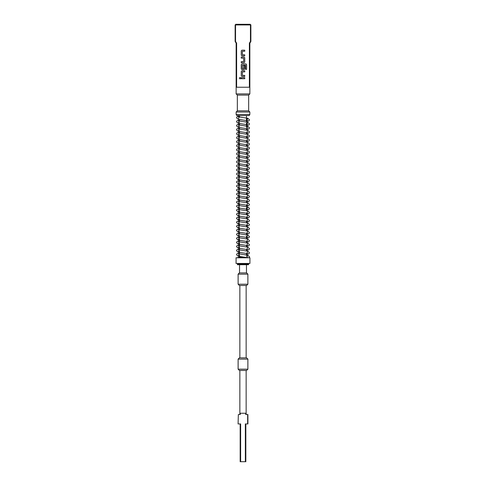 <?xml version="1.0" encoding="UTF-8"?>
<svg xmlns="http://www.w3.org/2000/svg" width="486" height="486" viewBox="0 0 486 486"><rect width="100%" height="100%" fill="white"/><g stroke="black" fill="none" stroke-linecap="round" stroke-linejoin="round"><path stroke-width="0.73" d="M240.054 77.535A0.656 0.656 0 0 0 239.398 78.191A0.656 0.656 0 0 0 240.054 78.847A0.656 0.656 0 0 0 240.71 78.191A0.656 0.656 0 0 0 240.054 77.535M246.621 285.482L239.379 285.482L238.122 284.225L247.878 284.225L246.621 285.482M243 272.895L246.621 272.895L247.878 274.153L238.122 274.153L239.379 272.895L243 272.895M246.147 370.441L243 370.441L246.147 370.441L246.147 414.497M246.147 357.854L239.379 357.854L246.621 357.854L246.147 357.854L246.147 285.482M238.353 414.497L238.091 423.938L238.353 414.497L240.272 414.497L240.272 413.24L245.728 413.24L245.728 414.497L247.909 414.497L247.909 423.938L245.357 423.938L245.357 461.7L245.831 461.7L245.831 423.938M244.646 257.161L238.912 257.161L238.474 257.793M249.859 114.465L249.233 115.559L236.767 115.559L236.141 114.465L249.859 114.465L249.859 112.029L236.141 112.029L236.141 114.465M236.141 112.029L237.338 110.838L248.662 110.838L248.662 95.104L249.859 93.907L249.859 43.181L250.867 41.438L250.867 24.932L235.133 24.932L235.765 24.3L250.235 24.3L250.867 24.932M237.338 110.838L237.338 95.104L248.662 95.104M237.338 95.104L236.141 93.907L249.859 93.907M249.986 24.3L250.454 24.932L250.454 41.438L249.379 43.181L249.379 87.237L236.621 87.237L236.621 43.181L235.546 41.438L235.546 24.932L236.014 24.3M236.141 93.907L236.141 43.181L236.621 43.181L235.546 41.438L235.133 41.438L235.133 24.932M248.522 264.712L237.478 264.712L237.368 264.086L248.632 264.086L248.522 264.712M249.925 257.793L236.075 257.793L236.075 263.455L249.925 263.455L249.925 257.793M250.454 41.438L250.867 41.438M249.379 43.181L249.859 43.181M242.411 54.79L242.338 51.303L244.731 51.23L244.731 50.173L242.265 50.173A0.984 0.984 0 0 0 241.281 51.164L241.281 54.863A0.984 0.984 0 0 0 242.265 55.847L244.731 55.847L244.731 54.79L242.411 54.79M244.731 58.034A0.984 0.984 0 0 0 243.747 57.044L241.281 57.044L241.281 58.107L243.674 58.174L243.674 61.594L241.281 61.661L241.281 62.718L243.747 62.718A0.984 0.984 0 0 0 244.731 61.734L244.731 58.034M246.602 64.905A0.984 0.984 0 0 0 245.612 63.921L242.265 63.921A0.984 0.984 0 0 0 241.281 64.905L241.281 68.605A0.984 0.984 0 0 0 242.265 69.595L243.747 69.595A0.984 0.984 0 0 0 244.731 68.605L244.731 65.574L243.674 65.574L243.674 68.581L242.338 68.581L242.338 65.16L245.545 65.16L245.545 69.346L246.602 69.346L246.602 64.905M242.411 75.409L242.338 71.922L244.731 71.849L244.731 70.792L242.265 70.792A0.984 0.984 0 0 0 241.281 71.776L241.281 75.482A0.984 0.984 0 0 0 242.265 76.466L244.731 76.466L244.731 75.409L242.411 75.409M241.281 77.663L241.281 78.72L244.731 78.72L244.731 77.663L241.281 77.663M240.169 423.938L240.169 461.7L240.643 461.7L240.643 423.938L238.353 423.938M245.357 461.7L240.643 461.7M247.647 414.497L247.647 423.938M239.853 370.441L243 370.441L239.379 370.441L239.853 370.441L239.853 414.497M247.878 369.184L247.878 359.118L238.122 359.118L238.122 369.184L247.878 369.184L246.621 370.441M238.912 257.349L245.946 257.349M247.878 359.118L246.621 357.854M247.878 284.225L247.878 274.153M246.463 272.895L246.463 264.712M239.537 252.951L237.083 253.643L236.518 254.725L238.28 256.274L247.556 257.671L247.028 256.742L247.556 255.812L246.463 256.049M239.537 256.979L236.937 257.793M239.537 255.417L238.444 255.654L238.972 254.725L238.444 253.795L247.72 255.193L249.482 256.742L248.966 257.787M239.537 248.923L237.083 249.616L236.518 250.697L238.28 252.246L247.556 253.637L247.028 252.714L247.556 251.784M239.537 251.39L238.444 251.627L238.972 250.697L238.444 249.768L247.72 251.165L249.482 252.714L248.917 253.795L246.463 254.488M239.537 244.895L237.083 245.582L236.518 246.669L238.28 248.218L247.556 249.61L247.028 248.686L247.556 247.757M239.537 247.362L238.444 247.599L238.972 246.669L238.444 245.74L247.72 247.137L249.482 248.686L248.917 249.768L246.463 250.46M239.537 240.868L237.083 241.554L236.518 242.642L238.28 244.191L247.556 245.582L247.028 244.658L247.556 243.729M239.537 243.334L238.444 243.571L238.972 242.642L238.444 241.712L247.72 243.109L249.482 244.658L248.917 245.74L246.463 246.432M239.537 236.84L237.083 237.526L236.518 238.614L238.28 240.163L247.556 241.554L247.028 240.631L247.556 239.701M239.537 239.306L238.444 239.543L238.972 238.614L238.444 237.684L247.72 239.082L249.482 240.631L248.917 241.712L246.463 242.405M239.537 232.812L237.083 233.499L236.518 234.586L238.28 236.135L247.556 237.526L247.028 236.603L247.556 235.674M239.537 235.279L238.444 235.516L238.972 234.586L238.444 233.657L247.72 235.054L249.482 236.603L248.917 237.684L246.463 238.377M239.537 228.785L237.083 229.471L236.518 230.558L238.28 232.108L247.556 233.499L247.028 232.575L247.556 231.646M239.537 231.251L238.444 231.488L238.972 230.558L238.444 229.629L247.72 231.026L249.482 232.575L248.917 233.657L246.463 234.349M239.537 224.757L237.083 225.443L236.518 226.531L238.28 228.08L247.556 229.471L247.028 228.548L247.556 227.618M239.537 227.223L238.444 227.46L238.972 226.531L238.444 225.601L247.72 226.998L249.482 228.548L248.917 229.629L246.463 230.321M239.537 220.729L237.083 221.416L236.518 222.503L238.28 224.052L247.556 225.443L247.028 224.52L247.556 223.59M239.537 223.196L238.444 223.432L238.972 222.503L238.444 221.573L247.72 222.971L249.482 224.52L248.917 225.601L246.463 226.294M239.537 216.701L237.083 217.388L236.518 218.475L238.28 220.024L247.556 221.416L247.028 220.492L247.556 219.563M239.537 219.168L238.444 219.405L238.972 218.475L238.444 217.546L247.72 218.943L249.482 220.492L248.917 221.573L246.463 222.266M239.537 212.674L237.083 213.36L236.518 214.448L238.28 215.997L247.556 217.388L247.028 216.464L247.556 215.535M239.537 215.14L238.444 215.377L238.972 214.448L238.444 213.518L247.72 214.915L249.482 216.464L248.917 217.546L246.463 218.238M239.537 208.646L237.083 209.332L236.518 210.42L238.28 211.969L247.556 213.36L247.028 212.437L247.556 211.507M239.537 211.112L238.444 211.349L238.972 210.42L238.444 209.49L247.72 210.888L249.482 212.437L248.917 213.518L246.463 214.211M239.537 204.618L237.083 205.305L236.518 206.392L238.28 207.941L247.556 209.332L247.028 208.403L247.556 207.479L246.463 207.71M239.537 207.085L238.444 207.322L238.972 206.392L238.444 205.463L247.72 206.86L249.482 208.403L248.917 209.49L246.463 210.183M239.537 200.59L237.083 201.277L236.518 202.364L238.28 203.913L247.556 205.305L247.028 204.375L247.556 203.452M239.537 203.057L238.444 203.294L238.972 202.364L238.444 201.435L247.72 202.832L249.482 204.375L248.917 205.463L246.463 206.155M239.537 196.563L237.083 197.249L236.518 198.337L238.28 199.886L247.556 201.277L247.028 200.347L247.556 199.424M239.537 199.029L238.444 199.266L238.972 198.337L238.444 197.407L247.72 198.804L249.482 200.347L248.917 201.435L246.463 202.127M239.537 192.535L237.083 193.221L236.518 194.309L238.28 195.858L247.556 197.249L247.028 196.32L247.556 195.396M239.537 195.001L238.444 195.238L238.972 194.309L238.444 193.379L247.72 194.777L249.482 196.32L248.917 197.407L246.463 198.1M239.537 188.507L237.083 189.194L236.518 190.281L238.28 191.83L247.556 193.221L247.028 192.292L247.556 191.369M239.537 190.974L238.444 191.211L238.972 190.281L238.444 189.352L247.72 190.749L249.482 192.292L248.917 193.379L246.463 194.072M239.537 184.48L237.083 185.166L236.518 186.253L238.28 187.803L247.556 189.194L247.028 188.264L247.556 187.341M239.537 186.946L238.444 187.183L238.972 186.253L238.444 185.324L247.72 186.721L249.482 188.264L248.917 189.352L246.463 190.044M239.537 180.452L237.083 181.138L236.518 182.226L238.28 183.775L247.556 185.166L247.028 184.237L247.556 183.313M239.537 182.918L238.444 183.155L238.972 182.226L238.444 181.296L247.72 182.693L249.482 184.237L248.917 185.324L246.463 186.017M239.537 176.424L237.083 177.111L236.518 178.198L238.28 179.747L247.556 181.138L247.028 180.209L247.556 179.285M239.537 178.891L238.444 179.127L238.972 178.198L238.444 177.269L247.72 178.666L249.482 180.209L248.917 181.296L246.463 181.989M239.537 172.396L237.083 173.083L236.518 174.17L238.28 175.719L247.556 177.111L247.028 176.181L247.556 175.258M239.537 174.863L238.444 175.1L238.972 174.17L238.444 173.241L247.72 174.638L249.482 176.181L248.917 177.269L246.463 177.955M239.537 168.369L237.083 169.055L236.518 170.143L238.28 171.692L247.556 173.083L247.028 172.153L247.556 171.23M239.537 170.835L238.444 171.072L238.972 170.143L238.444 169.213L247.72 170.604L249.482 172.153L248.917 173.241L246.463 173.927M239.537 164.341L237.083 165.027L236.518 166.115L238.28 167.664L247.556 169.055L247.028 168.126L247.556 167.202M239.537 166.807L238.444 167.044L238.972 166.115L238.444 165.185L247.72 166.577L249.482 168.126L248.917 169.213L246.463 169.9M239.537 160.313L237.083 161L236.518 162.087L238.28 163.636L247.556 165.027L247.028 164.098L247.556 163.175M239.537 162.78L238.444 163.017L238.972 162.087L238.444 161.158L247.72 162.549L249.482 164.098L248.917 165.185L246.463 165.872M239.537 156.285L237.083 156.972L236.518 158.059L238.28 159.608L247.556 161L247.028 160.07L247.556 159.141M239.537 158.752L238.444 158.983L238.972 158.059L238.444 157.13L247.72 158.521L249.482 160.07L248.917 161.158L246.463 161.844M239.537 152.258L237.083 152.944L236.518 154.032L238.28 155.581L247.556 156.972L247.028 156.042L247.556 155.113M239.537 154.724L238.444 154.955L238.972 154.032L238.444 153.102L247.72 154.493L249.482 156.042L248.917 157.13L246.463 157.816M239.537 148.23L237.083 148.916L236.518 150.004L238.28 151.553L247.556 152.944L247.028 152.015L247.556 151.085M239.537 150.696L238.444 150.927L238.972 150.004L238.444 149.074L247.72 150.466L249.482 152.015L248.917 153.102L246.463 153.789M239.537 144.196L237.083 144.889L236.518 145.976L238.28 147.519L247.556 148.916L247.028 147.987L247.556 147.058M239.537 146.669L238.444 146.9L238.972 145.976L238.444 145.047L247.72 146.438L249.482 147.987L248.917 149.074L246.463 149.761M239.537 140.168L237.083 140.861L236.518 141.948L238.28 143.492L247.556 144.889L247.028 143.959L247.556 143.03M239.537 142.641L238.444 142.872L238.972 141.948L238.444 141.019L247.72 142.41L249.482 143.959L248.917 145.047L246.463 145.733M239.537 136.141L237.083 136.833L236.518 137.921L238.28 139.464L247.556 140.861L247.028 139.932L247.556 139.002M239.537 138.613L238.444 138.844L238.972 137.921L238.444 136.991L247.72 138.382L249.482 139.932L248.917 141.019L246.463 141.705M239.537 132.113L237.083 132.806L236.518 133.893L238.28 135.436L247.556 136.833L247.028 135.904L247.556 134.974M239.537 134.586L238.444 134.816L238.972 133.893L238.444 132.964L247.72 134.355L249.482 135.904L248.917 136.991L246.463 137.678M239.537 128.085L237.083 128.778L236.518 129.865L238.28 131.408L247.556 132.806L247.028 131.876L247.556 130.947M239.537 130.558L238.444 130.789L238.972 129.865L238.444 128.936L247.72 130.327L249.482 131.876L248.917 132.964L246.463 133.65M239.537 124.058L237.083 124.75L236.518 125.838L238.28 127.381L247.556 128.778L247.028 127.848L247.556 126.919L246.463 127.156M239.537 126.53L238.444 126.761L238.972 125.838L238.444 124.908L247.72 126.299L249.482 127.848L248.917 128.936L246.463 129.622M239.537 120.03L237.083 120.722L236.518 121.81L238.28 123.353L247.556 124.75L247.028 123.821L247.556 122.891L246.463 123.128M239.537 122.502L238.444 122.733L238.972 121.81L238.444 120.88L247.72 122.272L249.482 123.821L248.917 124.908L246.463 125.595M239.537 116.002L237.259 116.579L236.518 117.782L238.28 119.325L247.556 120.722L247.028 119.793L247.556 118.863L246.463 119.1M238.444 118.706L238.972 117.782L238.444 116.853L247.72 118.244L249.482 119.793L248.917 120.88L246.463 121.567M246.463 254.968L246.463 253.406M246.463 250.94L246.463 249.379M246.463 246.912L246.463 245.351M246.463 242.885L246.463 241.323M246.463 238.857L246.463 235.959M246.463 234.823L246.463 233.268M246.463 230.795L246.463 229.24M246.463 226.768L246.463 225.212M246.463 222.74L246.463 221.185M246.463 218.712L246.463 217.157M246.463 214.684L246.463 213.129M246.463 210.657L246.463 207.759M246.463 206.629L246.463 205.074M246.463 202.601L246.463 201.046M246.463 198.574L246.463 197.018M246.463 194.546L246.463 192.991M246.463 190.518L246.463 188.963M246.463 186.49L246.463 184.935M246.463 182.463L246.463 180.907M246.463 178.435L246.463 176.88M246.463 174.407L246.463 172.852M246.463 170.379L246.463 168.824M246.463 166.352L246.463 164.79M246.463 162.324L246.463 160.763M246.463 158.296L246.463 156.735M246.463 154.269L246.463 152.707M246.463 150.241L246.463 148.68M246.463 146.213L246.463 144.652M246.463 142.185L246.463 140.624M246.463 138.158L246.463 136.596M246.463 134.13L246.463 132.569M246.463 130.102L246.463 128.541M246.463 127.204L246.463 123.177M246.463 122.047L246.463 115.559M247.088 257.349L247.532 257.793M248.632 263.455L248.632 264.086M237.368 263.455L237.368 264.086M236.141 43.181L235.133 41.438M248.662 110.838L249.859 112.029M239.537 257.161L239.537 255.071M239.537 254.032L239.537 251.043M239.537 250.004L239.537 247.016M239.537 245.977L239.537 242.988M239.537 241.949L239.537 238.96M239.537 237.921L239.537 236.36M239.537 233.894L239.537 232.332M239.537 229.866L239.537 228.305M239.537 225.838L239.537 224.277M239.537 221.81L239.537 218.822M239.537 217.783L239.537 216.221M239.537 213.755L239.537 210.766M239.537 209.727L239.537 208.166M239.537 205.7L239.537 204.138M239.537 201.672L239.537 200.111M239.537 197.644L239.537 196.083M239.537 193.616L239.537 192.055M239.537 189.589L239.537 188.027M239.537 185.561L239.537 184M239.537 181.533L239.537 179.972M239.537 177.505L239.537 175.944M239.537 173.478L239.537 171.916M239.537 169.45L239.537 167.889M239.537 165.422L239.537 163.861M239.537 161.395L239.537 159.833M239.537 157.361L239.537 155.806M239.537 153.333L239.537 151.778M239.537 149.305L239.537 147.75M239.537 145.278L239.537 143.722M239.537 141.25L239.537 139.695M239.537 137.222L239.537 135.667M239.537 133.194L239.537 131.639M239.537 129.167L239.537 127.611M239.537 125.139L239.537 123.584M239.537 121.111L239.537 119.556M239.537 117.083L239.537 115.559M239.537 272.895L239.537 264.712M239.853 357.854L239.853 285.482M238.122 284.225L238.122 274.153M238.122 359.118L239.379 357.854M238.122 369.184L239.379 370.441"/></g></svg>
